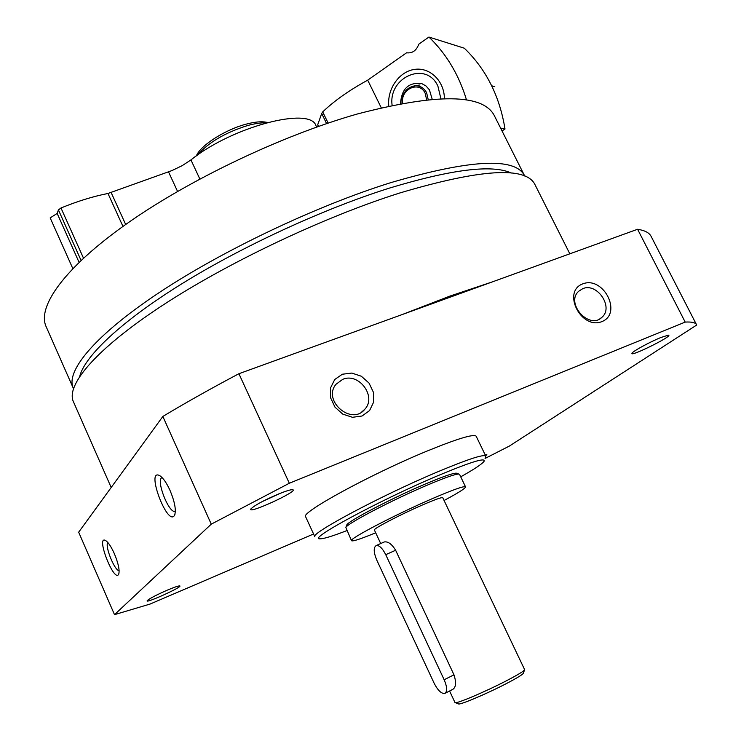 <?xml version="1.0" encoding="UTF-8"?>
<svg xmlns="http://www.w3.org/2000/svg" width="741" height="741" viewBox="0 0 741 741"><rect width="100%" height="100%" fill="white"/><g stroke="black" fill="none" stroke-linecap="round" stroke-linejoin="round"><path stroke-width="1.11" d="M492.2 281.941L450.009 296.057L402.298 314.508M534.919 184.509L534.65 183.972C524.887 166.197 479.918 169.207 399.732 193.003C323.317 217.159 226.394 263.222 160.723 306.561C94.885 350.002 65.467 385.728 73.516 401.946L111.187 487.485M485.068 458.457L509.456 446.017L696.67 325.04L696.447 324.567C695.308 322.539 691.557 321.714 685.193 322.094L289.314 483.252L211.268 524.156L114.503 614.65L150.062 604.063L313.573 533.992M651.256 236.648L651.006 236.147C649.125 232.674 644.651 230.386 637.584 229.265L685.193 322.094M582.852 283.831C561.687 291.454 580.99 330.06 601.877 321.613C622.699 313.554 603.563 275.809 582.852 283.831M342.333 374.233L334.719 379.531L330.523 387.951L330.616 397.834L335.006 407.198L342.824 414.154L352.484 417.294L362.034 416.007L369.574 410.579L373.621 402.141L373.436 392.341L369.055 383.125L361.367 376.252L351.836 373.075L342.333 374.233M637.584 229.265L238.908 373.714L289.314 483.252M238.908 373.714C211.352 388.303 186 402.548 162.844 416.451L211.268 524.156M114.364 553.703C118.44 563.623 119.875 570.496 118.662 574.321C113.957 582.954 95.339 534.604 105.657 540.541C108.316 542.347 111.224 546.738 114.364 553.703M169.995 490.329C174.793 501.852 176.321 510.16 174.598 515.236C167.577 527.657 145.032 467.015 159.945 475.796C163.233 478.065 166.586 482.91 169.995 490.329M162.844 416.451L78.666 532.195L114.503 614.65M167.41 590.105C156.314 594.986 149.58 598.496 147.209 600.645C144.652 604.165 184.25 586.14 179.628 585.899C178.136 585.899 174.07 587.307 167.41 590.105M660.87 337.507C650.024 341.879 632.805 351.253 632.054 353.17C628.914 357.857 674.254 335.386 668.373 335.154L660.87 337.507M278.653 493.96C263.907 500.286 254.672 505.26 250.94 508.882C246.818 515.06 300.374 490.31 292.51 489.69C290.509 489.606 285.887 491.033 278.653 493.96M485.67 455.872L486.818 454.548L485.198 454.881M476.213 436.301L476.176 436.217C473.703 433.735 457.271 438.709 426.862 451.149C370.417 474.323 299.383 513.254 305.663 516.81L314.842 536.753M485.512 457.188L485.763 456.058C483.53 454.066 467.238 459.439 436.884 472.165C380.541 495.877 308.997 534.168 314.879 536.836M460.726 476.824C474.212 469.248 481.993 464.088 484.058 461.328C485.827 457.253 470.155 462.162 437.042 476.037C378.28 500.851 306.079 540.069 320.149 538.8C323.743 538.855 332.635 536.123 346.825 530.612M261.749 501.833L280.265 493.311M494.46 115.892L494.127 115.235C482.447 93.764 436.977 93.32 357.718 113.892C282.534 135.149 188.816 179.785 126.248 224.088C63.541 268.483 36.744 307.32 46.266 326.938L73.053 387.691M524.684 175.997L524.304 175.209C514.337 157.129 469.97 159.574 391.183 182.527C316.324 205.841 221.8 250.801 157.842 293.492C93.746 336.266 65.199 371.871 73.359 388.367L73.442 388.553M511.281 173.033C492.357 164.289 451.834 169.281 389.729 188.01C324.363 208.536 243.344 245.771 182.443 283.414C121.505 321.131 84.965 355.875 79.722 376.298M342.731 379.336L336.016 384.273C322.094 400.612 351.743 426.112 364.887 409.171C376.9 396.528 358.857 372.269 342.731 379.336M582.741 288.666L578.638 291.296C565.198 303.319 589.327 330.171 601.961 317.268C613.993 307.311 597.144 282.293 582.741 288.666M175.358 511.373L175.098 511.438C168.642 513.374 155.629 479.538 162.066 477.575M119.125 570.709C114.512 570.635 104.574 545.784 107.843 542.514M316.852 126.998L318.185 126.35M326.596 123.617L321.705 113.503L322.705 111.91C334.21 100.869 349.206 90.282 367.703 80.158L406.559 52.796C412.366 53.482 416.433 50.62 418.767 44.201L428.919 37.05L464.301 48.202C486.142 69.284 499.712 96.228 505.001 129.036L500.61 128.11M318.269 126.498L317.732 124.664L321.705 113.503M381.245 107.751L367.703 80.158M444.396 98.646C444.341 80.964 429.91 66.986 414.534 69.404C399.14 71.534 387.015 89.022 388.793 106.037M466.534 99.989C458.901 74.804 446.369 53.815 428.919 37.05M502.037 130.953L505.001 129.036M400.501 103.647C401.594 88.661 408.68 81.973 421.768 83.594L426.047 86.002L429.41 89.809L432.207 99.266M392.119 105.324C388.08 77.092 426.353 60.392 437.903 86.132L440.904 98.748M419.99 84.974L415.358 85.697L407.235 89.17C403.317 92.996 401.585 97.729 402.048 103.36M494.784 86.651L491.7 85.808M267.427 122.497L266.241 122.219C261.138 121.255 254.265 121.95 245.623 124.293C225.375 129.684 201.635 144.736 196.698 155.091L196.272 155.962M72.813 268.557L50.184 217.91L57.168 213.436L79.074 262.323M122.96 226.431L107.973 193.475C93.042 196.411 77.379 201.256 60.984 207.999L58.428 209.916L57.168 213.436M107.973 193.475L172.023 170.55L182.203 165.651L190.946 159.917C232.285 126.544 310.34 106.269 315.972 125.692L316.111 125.961M524.508 669.947L523.424 673.069C523.146 674.301 517.431 677.82 506.279 683.637C486.161 694.113 458.364 705.775 458.41 703.802L455.391 702.681M380.707 543.542L374.4 530.037C372.464 529.12 400.751 514.337 422.842 504.806C435.162 499.499 441.803 497.137 442.757 497.72L524.619 669.614C524.341 670.892 518.218 674.643 506.251 680.868C484.66 692.094 454.854 704.626 454.974 702.533L449.592 691.001M384.366 541.93C388.117 541.356 391.869 544.126 395.629 550.248L453.974 674.819C456.447 682.526 456.002 687.398 452.658 689.445L445.285 693.196M444.072 500.481C458.429 492.83 465.58 488.282 465.524 486.837C464.042 485.837 453.103 489.708 432.716 498.471C395.592 514.458 348.094 539.318 351.521 540.726C352.781 541.578 360.839 538.929 375.687 532.788M459.54 474.37L458.781 474.036C455.131 474.064 444.378 477.871 426.529 485.448C392.119 500.064 347.427 523.433 345.852 527.425L351.503 540.689M456.984 473.406L456.261 473.156C452.686 473.166 442.247 476.843 424.945 484.179C391.6 498.313 348.335 520.969 346.769 524.915L346.556 525.489M266.158 122.839C261.091 122.636 254.95 123.525 247.735 125.507C225.107 132.63 208.314 142.531 197.347 155.202M444.165 679.756L385.737 554.676C382.486 548.303 379.346 545.237 376.326 545.487C373.39 547.34 373.529 552.193 376.743 560.029L434.124 683.193C437.783 690.325 441.321 693.752 444.72 693.474C447.453 691.742 447.268 687.166 444.165 679.756L453.974 674.819M318.565 126.396L317.732 124.664M328.124 123.099L322.705 111.91M428.215 99.618L426.612 92.727C424.065 88.031 420.314 85.687 415.358 85.697C406.392 87.336 401.937 93.227 402.002 103.37M426.649 99.776L425.177 93.292C419.462 80.389 400.205 89.077 402.687 103.249M81.065 260.424L58.428 209.916M83.492 258.164L60.984 207.999M125.674 224.495L111.104 192.465M177.562 191.428L168.522 171.884M199.848 179.016L190.946 159.917M395.629 550.248L385.737 554.676M534.65 183.972L569.829 253.811M651.006 236.147L696.447 324.567M476.176 436.217L485.763 456.058M494.127 115.235L524.304 175.209M361.71 411.987L364.887 409.171M599.849 318.815L601.961 317.268M174.987 514.208L174.598 515.236M118.893 573.729L118.662 574.321M316.648 127.072L315.972 125.692M459.522 474.323L465.524 486.837M346.769 524.915L345.852 527.425M456.261 473.156L458.781 474.036M196.698 155.091L196.337 155.916M266.241 122.219L267.316 122.524M384.366 541.921L376.326 545.487"/></g></svg>
